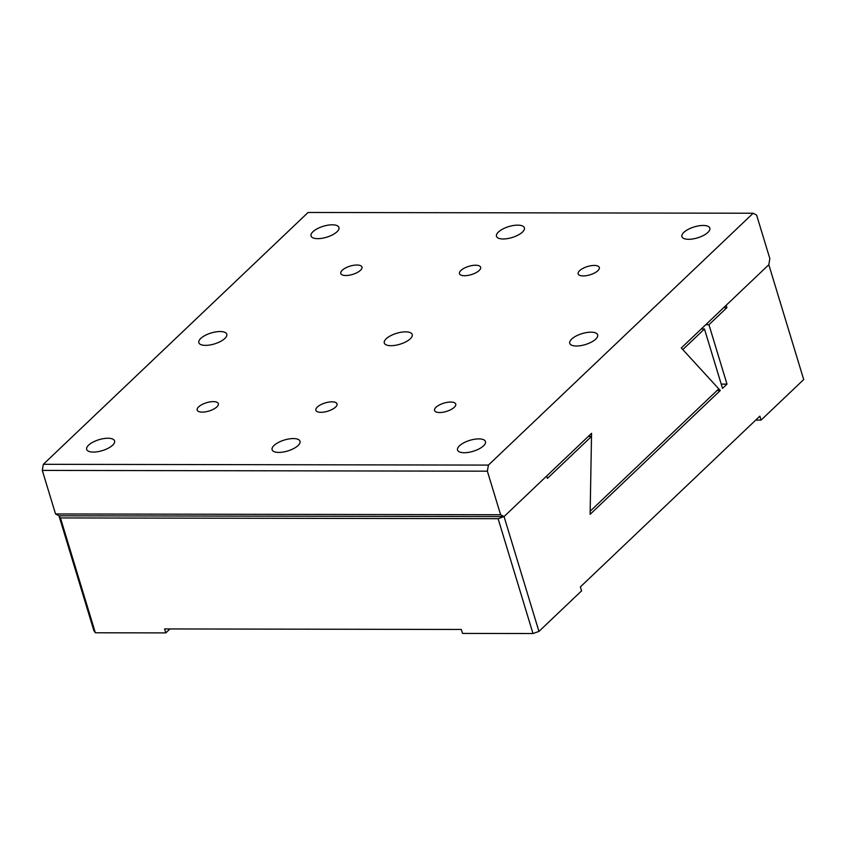 <?xml version="1.0" encoding="UTF-8"?>
<svg xmlns="http://www.w3.org/2000/svg" width="846" height="846" viewBox="0 0 846 846"><rect width="100%" height="100%" fill="white"/><g stroke="black" fill="none" stroke-linecap="round" stroke-linejoin="round"><path stroke-width="1.27" d="M498.104 518.693L532.991 633.538L462.529 633.421L461.324 629.456L164.61 628.938L165.805 632.903L95.344 632.776L60.447 517.932L498.104 518.693L504.057 516.568L538.944 631.412L581.572 590.857L580.377 586.902L759.867 416.158L761.072 420.113L755.711 420.102M753.162 213.234L308.092 212.462L43.336 464.306L488.417 465.089L753.162 213.234L756.61 215.064L769.849 258.622L768.813 264.713L681.305 347.96L718.783 388.874L590.18 511.217L591.555 433.332L504.057 516.568L546.685 476.012L547.404 478.392L591.502 436.441L590.117 514.336L720.284 390.514L682.807 349.599L704.464 328.988L722.516 388.388L727 384.126L708.948 324.716L726.904 307.648L726.175 305.269L768.813 264.713L803.7 379.558L761.072 420.113M165.805 632.903L169.961 628.948M43.336 464.306L42.3 470.408L55.54 513.966L58.977 515.796L93.874 630.64L95.344 632.776M705.733 324.716L708.948 324.716M726.904 307.648L723.69 307.637M721.215 384.116L727 384.126M701.249 328.988L704.464 328.988M717.07 390.503L720.284 390.514M588.287 436.441L591.502 436.441M55.54 513.966L500.61 514.738L504.057 516.568L58.977 515.796L60.447 517.932M538.944 631.412L532.991 633.538M436.018 407.264A11.061 4.336 163.1 0 1 447.397 402.315A11.061 4.336 163.1 0 1 455.73 404.06A11.061 4.336 163.1 0 1 446.402 411.431A11.061 4.336 163.1 0 1 434.558 410.49A11.061 4.336 163.1 0 1 436.018 407.264M317.335 407.053A11.061 4.336 163.1 0 1 328.703 402.104A11.061 4.336 163.1 0 1 337.036 403.859A11.061 4.336 163.1 0 1 327.719 411.219A11.061 4.336 163.1 0 1 315.875 410.289A11.061 4.336 163.1 0 1 317.335 407.053M216.893 406.884A11.061 4.336 163.1 0 1 205.515 411.833A11.061 4.336 163.1 0 1 197.181 410.077A11.061 4.336 163.1 0 1 206.509 402.717A11.061 4.336 163.1 0 1 218.353 403.648A11.061 4.336 163.1 0 1 216.893 406.884M579.616 270.667A11.061 4.336 163.1 0 1 590.984 265.718A11.061 4.336 163.1 0 1 599.317 267.463A11.061 4.336 163.1 0 1 590 274.834A11.061 4.336 163.1 0 1 578.156 273.903A11.061 4.336 163.1 0 1 579.616 270.667M460.933 270.456A11.061 4.336 163.1 0 1 472.301 265.507A11.061 4.336 163.1 0 1 480.634 267.262A11.061 4.336 163.1 0 1 471.307 274.622A11.061 4.336 163.1 0 1 459.463 273.692A11.061 4.336 163.1 0 1 460.933 270.456M360.481 270.286A11.061 4.336 163.1 0 1 349.112 275.236A11.061 4.336 163.1 0 1 340.779 273.48A11.061 4.336 163.1 0 1 350.107 266.12A11.061 4.336 163.1 0 1 361.951 267.05A11.061 4.336 163.1 0 1 360.481 270.286M459.494 445.789A14.583 5.711 163.1 0 1 474.49 439.264A14.583 5.711 163.1 0 1 485.467 441.57A14.583 5.711 163.1 0 1 473.178 451.278A14.583 5.711 163.1 0 1 457.559 450.051A14.583 5.711 163.1 0 1 459.494 445.789M571.674 339.077A14.583 5.711 163.1 0 1 586.669 332.541A14.583 5.711 163.1 0 1 597.657 334.857A14.583 5.711 163.1 0 1 585.358 344.565A14.583 5.711 163.1 0 1 569.749 343.339A14.583 5.711 163.1 0 1 571.674 339.077M274.041 445.472A14.583 5.711 163.1 0 1 289.036 438.937A14.583 5.711 163.1 0 1 300.023 441.252A14.583 5.711 163.1 0 1 287.735 450.96A14.583 5.711 163.1 0 1 272.116 449.734A14.583 5.711 163.1 0 1 274.041 445.472M386.231 338.749A14.583 5.711 163.1 0 1 401.226 332.224A14.583 5.711 163.1 0 1 412.214 334.53A14.583 5.711 163.1 0 1 399.915 344.237A14.583 5.711 163.1 0 1 384.296 343.011A14.583 5.711 163.1 0 1 386.231 338.749M112.645 445.186A14.583 5.711 163.1 0 1 97.66 451.711A14.583 5.711 163.1 0 1 86.673 449.406A14.583 5.711 163.1 0 1 98.961 439.698A14.583 5.711 163.1 0 1 114.58 440.925A14.583 5.711 163.1 0 1 112.645 445.186M224.835 338.474A14.583 5.711 163.1 0 1 209.84 344.999A14.583 5.711 163.1 0 1 198.852 342.693A14.583 5.711 163.1 0 1 211.14 332.986A14.583 5.711 163.1 0 1 226.76 334.212A14.583 5.711 163.1 0 1 224.835 338.474M683.864 232.364A14.583 5.711 163.1 0 1 698.849 225.829A14.583 5.711 163.1 0 1 709.836 228.145A14.583 5.711 163.1 0 1 697.548 237.853A14.583 5.711 163.1 0 1 681.929 236.616A14.583 5.711 163.1 0 1 683.864 232.364M498.41 232.037A14.583 5.711 163.1 0 1 513.406 225.512A14.583 5.711 163.1 0 1 524.393 227.817A14.583 5.711 163.1 0 1 512.094 237.525A14.583 5.711 163.1 0 1 496.486 236.298A14.583 5.711 163.1 0 1 498.41 232.037M337.015 231.751A14.583 5.711 163.1 0 1 322.019 238.286A14.583 5.711 163.1 0 1 311.032 235.971A14.583 5.711 163.1 0 1 323.331 226.263A14.583 5.711 163.1 0 1 338.95 227.489A14.583 5.711 163.1 0 1 337.015 231.751M500.61 514.738L487.37 471.18L488.417 465.089M42.3 470.408L487.37 471.18"/></g></svg>

